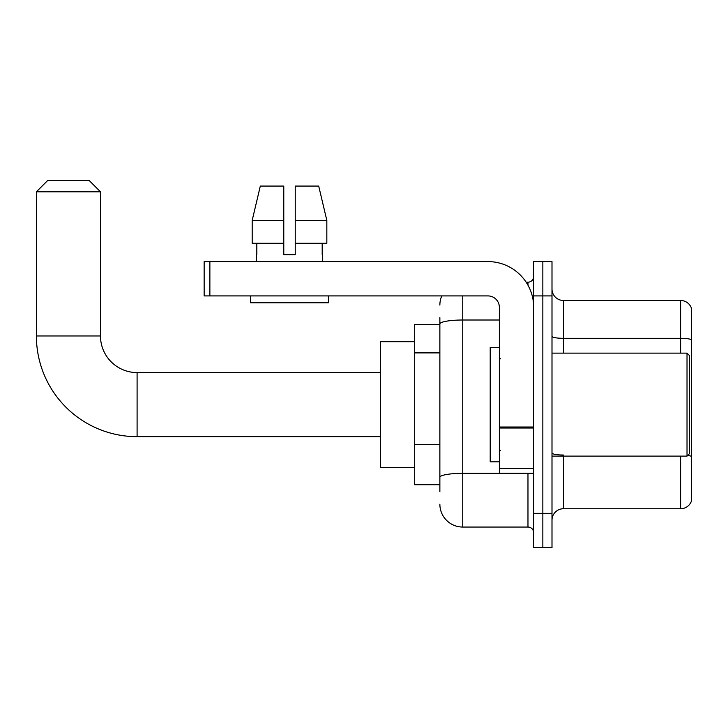 <?xml version="1.0" encoding="UTF-8"?>
<svg xmlns="http://www.w3.org/2000/svg" width="728" height="728" viewBox="0 0 728 728"><rect width="100%" height="100%" fill="white"/><g stroke="black" fill="none" stroke-linecap="round" stroke-linejoin="round"><path stroke-width="1.09" d="M439.867 491.582L439.867 323.978L439.867 324.524L414.687 324.524L414.687 484.721L439.867 484.721M533.697 513.322L533.697 547.656L542.851 547.656L542.851 513.322L542.851 547.656L551.997 547.656L551.997 513.322L542.851 513.322L542.851 295.914L542.851 513.322L533.697 513.322L533.697 295.914L542.851 295.914L542.851 261.589L542.851 295.914L551.997 295.914L551.997 513.322M551.997 295.914L551.997 261.589L533.697 261.589L533.697 295.914M462.753 295.914L462.753 527.054L527.973 527.054L527.973 473.273M526.153 282.182L527.973 282.182A5.724 5.724 0 0 0 533.697 276.467M439.867 481.29L439.867 477.313A22.886 3.977 180 0 1 462.753 473.337L527.973 473.337A5.724 0.992 0 0 0 529.957 473.273M499.363 320.011L462.753 320.011A22.886 3.977 180 0 0 439.867 323.978L439.867 317.654M533.697 532.778A5.724 5.724 0 0 0 527.973 527.054M439.867 305.068A22.886 22.886 0 0 1 441.778 295.914M462.753 527.054A22.886 22.886 0 0 1 439.867 504.167M551.997 520.192A11.439 11.439 0 0 1 563.445 508.745L680.616 508.745L680.616 456.11M691.6 308.736A11.439 11.439 0 0 0 680.616 300.491A11.439 11.439 0 0 1 691.6 308.736L691.6 500.509A11.439 11.439 0 0 1 680.616 508.745M691.6 339.749A11.439 1.984 180 0 0 680.616 338.32L680.616 300.491L563.445 300.491A11.439 11.439 0 0 1 551.997 289.052A11.439 11.439 0 0 0 563.445 300.491L563.445 353.126M691.6 339.903L691.6 456.465A11.439 1.984 180 0 0 687.678 455.455M295.231 254.727L283.784 254.727L295.231 254.727L283.784 254.727L295.231 254.727L295.231 186.068L318.7 186.068L326.836 220.393L326.836 243.279L295.231 243.279M283.784 220.393L283.784 243.279L283.784 220.393L252.188 220.393L260.315 186.068L252.188 220.393L260.315 186.068L283.784 186.068L283.784 254.727M380.362 436.664L137.091 436.664A100.692 100.692 0 0 1 36.4 335.963L36.4 191.792L47.839 180.344L89.034 180.344L100.482 191.792L36.4 191.792M137.091 436.664L137.091 372.581A36.618 36.618 0 0 1 100.482 335.963L100.482 191.792M414.687 341.687L380.362 341.687L380.362 467.558L414.687 467.558M533.697 473.273L499.363 473.273L499.363 427.008L533.697 427.008M533.697 307.362A45.773 45.773 0 0 0 487.924 261.589L209.873 261.589L209.873 295.914L487.924 295.914A11.439 11.439 0 0 1 499.363 307.362L499.363 427.008M209.873 295.914L204.149 295.914L204.149 261.589L209.873 261.589M256.329 254.727L256.82 254.727L256.329 254.727L256.329 261.589M322.695 254.727L322.195 254.727L322.695 254.727L322.695 261.589M322.195 243.279L322.195 254.727M256.82 254.727L256.82 243.279M250.605 295.914L250.605 302.784L328.41 302.784L328.41 295.914M283.784 243.279L252.188 243.279L252.188 220.393M326.836 220.393L318.7 186.068L326.836 220.393L295.231 220.393M687.023 353.126L689.316 355.419L689.316 453.826L687.023 456.11L687.023 353.126L551.997 353.126M499.363 347.411L490.208 347.411L490.208 461.834L499.363 461.834M439.867 352.889L414.687 352.889M439.867 444.426L414.687 444.426M527.973 285.203L527.973 282.182M563.445 456.11L563.445 508.745M680.616 353.126L680.616 338.32L563.445 338.32A11.439 1.984 0 0 1 551.997 336.327M563.445 455.027A11.439 1.984 -0 0 1 551.997 453.044M36.4 335.963L100.482 335.963M533.697 428L499.363 428M499.363 468.55L533.697 468.55M380.362 372.581L137.091 372.581M551.997 456.11L687.023 456.11M500.509 358.849L499.363 357.703M500.509 450.395L499.363 451.533"/></g></svg>
